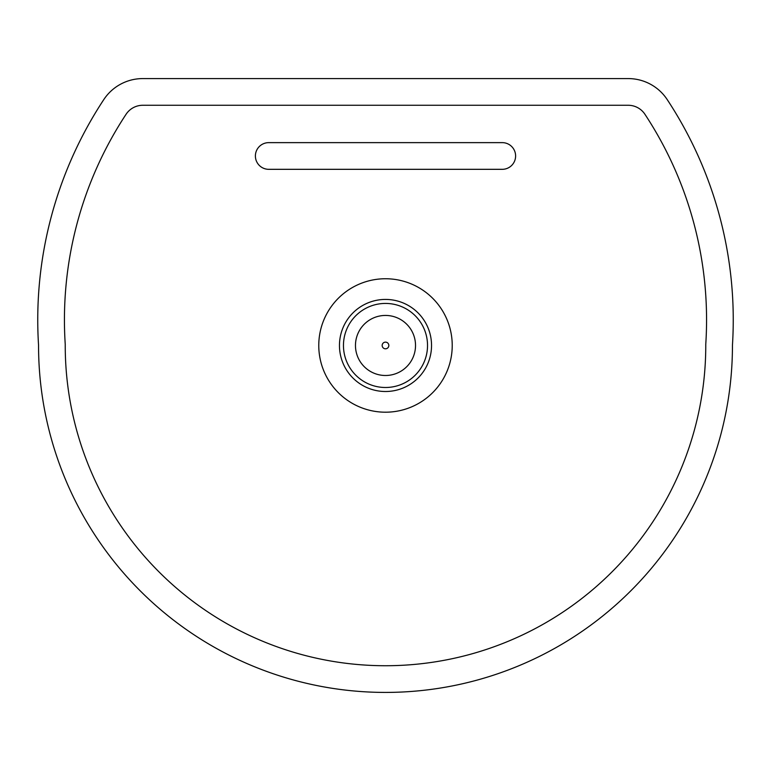 <?xml version="1.0" encoding="UTF-8"?>
<svg xmlns="http://www.w3.org/2000/svg" width="771" height="771" viewBox="0 0 771 771"><rect width="100%" height="100%" fill="white"/><g stroke="black" fill="none" stroke-linecap="round" stroke-linejoin="round"><path stroke-width="1.16" d="M142.789 78.584A46.703 46.703 0 0 0 103.786 99.594A400.322 400.322 0 0 0 38.55 345.157A346.95 346.95 0 0 0 385.5 692.416A346.95 346.95 0 0 0 732.45 345.157A400.322 400.322 0 0 0 667.214 99.594A46.703 46.703 0 0 0 628.211 78.584L142.789 78.584M126.078 114.272A20.017 20.017 0 0 1 142.789 105.27L628.211 105.27A20.017 20.017 0 0 1 644.922 114.272A373.636 373.636 0 0 1 705.764 344.329A320.264 320.264 0 0 1 385.5 665.73A320.264 320.264 0 0 1 65.236 344.329A373.636 373.636 0 0 1 126.078 114.272M385.5 278.745A66.72 66.72 0 0 1 443.286 378.831A66.72 66.72 0 0 1 327.714 378.831A66.72 66.72 0 0 1 385.5 278.745M268.742 169.321L502.258 169.321A13.348 13.348 0 0 0 515.606 155.983A13.348 13.348 0 0 0 502.258 142.635L268.742 142.635A13.348 13.348 0 0 0 255.394 155.983A13.348 13.348 0 0 0 268.742 169.321M385.5 299.427A46.038 46.038 0 0 1 431.538 345.466A46.038 46.038 0 0 1 385.5 391.504A46.038 46.038 0 0 1 339.462 345.466A46.038 46.038 0 0 1 385.5 299.427M343.461 345.466A42.039 42.039 0 0 1 406.519 309.065A42.039 42.039 0 0 1 406.519 381.867A42.039 42.039 0 0 1 343.461 345.466M415.521 345.466A30.021 30.021 0 0 0 370.485 319.464A30.021 30.021 0 0 0 370.485 371.468A30.021 30.021 0 0 0 415.521 345.466M385.5 348.8A3.335 3.335 0 0 0 388.835 345.466A3.335 3.335 0 0 0 385.5 342.131A3.335 3.335 0 0 0 382.165 345.466A3.335 3.335 0 0 0 385.5 348.8"/></g></svg>
